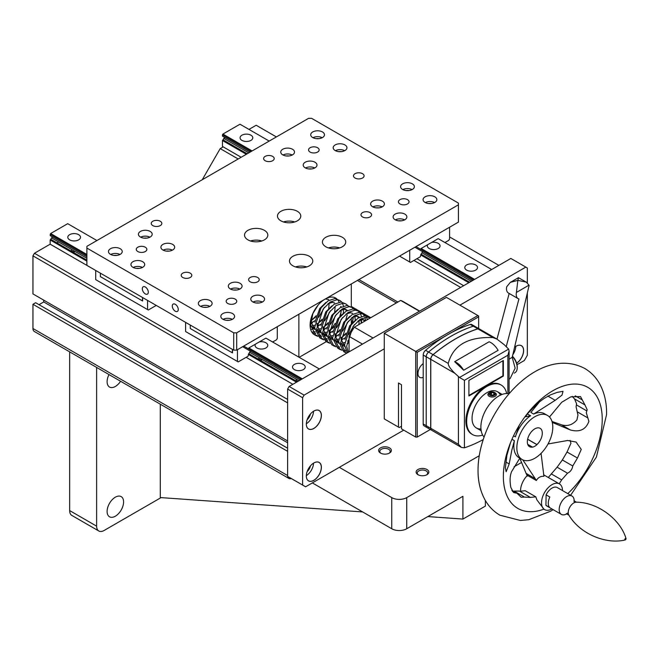 <?xml version="1.0" encoding="UTF-8"?>
<svg xmlns="http://www.w3.org/2000/svg" width="659" height="659" viewBox="0 0 659 659"><rect width="100%" height="100%" fill="white"/><g stroke="black" fill="none" stroke-linecap="round" stroke-linejoin="round"><path stroke-width="0.99" d="M120.589 381.264A11.656 6.73 -60 0 1 109.518 387.039A11.656 6.73 -60 0 1 107.104 381.709A11.656 6.73 -60 0 1 108.99 374.567M123.587 501.936A11.656 6.73 -60 0 1 118.496 513.666A11.656 6.73 -60 0 1 109.518 516.788A11.656 6.73 -60 0 1 107.104 511.45A11.656 6.73 -60 0 1 112.195 499.72A11.656 6.73 -60 0 1 121.174 496.606A11.656 6.73 -60 0 1 123.587 501.936M389.057 453.301A5.206 3.007 -0 0 0 390.219 451.407A5.206 3.007 -0 0 0 388.695 449.281A5.206 3.007 -0 0 0 383.019 448.631A5.206 3.007 -0 0 0 379.798 451.407A5.206 3.007 -0 0 0 380.96 453.301M389.502 447.873A6.359 3.666 -0 0 0 380.515 447.873A6.359 3.666 -0 0 0 380.515 453.062L380.515 453.062A6.359 3.666 -0 0 0 389.502 453.062A6.359 3.666 -0 0 0 389.502 447.873M426.513 474.925A5.206 3.007 -0 0 0 427.675 473.03A5.206 3.007 -0 0 0 426.142 470.905A5.206 3.007 -0 0 0 420.467 470.254A5.206 3.007 -0 0 0 417.254 473.03A5.206 3.007 -0 0 0 418.416 474.925M426.958 469.496A6.359 3.666 -0 0 0 417.971 469.496A6.359 3.666 -0 0 0 417.971 474.686L417.971 474.686A6.359 3.666 -0 0 0 426.958 474.686A6.359 3.666 -0 0 0 426.958 469.496M485.386 500.527L485.386 506.096L462.915 519.07L427.823 516.574M362.639 511.936L161.043 497.611L160.294 498.047L161.043 497.611M462.915 519.07L462.915 496.309L406.735 528.749L406.735 497.611A10.593 6.112 180 0 1 391.751 497.611L339.319 467.338M160.294 404.181L160.294 498.047L104.114 530.479A10.593 6.112 -60 0 1 98.817 531.006A10.593 6.112 -60 0 1 96.618 526.154L69.656 510.585A10.593 6.112 120 0 0 71.847 515.437L98.817 531.006M521.434 462.527L514.086 466.77M479.274 455.723L406.735 497.611M96.618 367.425L96.618 526.154M391.751 497.611L391.751 528.749L312.35 482.907M391.751 528.749A10.593 6.112 -0 0 0 406.735 528.749M69.656 351.857L69.656 510.585M509.094 392.369L509.868 392.813M533.798 406.628L535.026 407.336M71.765 249.572A2.644 1.532 -0 0 0 71.501 250.239A2.644 1.532 -0 0 0 75.299 251.614M248.978 129.403L256.17 125.251L276.393 136.932M498.863 265.371L449.578 236.919M291.303 478.533A6.359 3.666 -60 0 1 288.947 478.459L34.268 331.428A6.359 3.666 -60 0 1 32.95 328.512L32.95 304.293L35.644 302.736L287.629 448.219M288.947 478.459A6.359 3.666 -60 0 1 287.711 476.465M32.95 328.512L287.629 475.551L287.629 451.333L32.95 304.293M39.021 304.689L43.733 301.962L43.733 300.142M287.629 442.774L43.733 301.962M32.95 255.857L287.629 402.896L287.629 440.953L32.95 293.914L32.95 255.857L34.449 253.262L50.175 244.184L95.72 270.478L95.72 279.647L147.558 309.573L147.558 300.405M287.629 399.436L34.449 253.262M292.876 384.304L246.137 357.318M232.503 349.443L232.199 352.73L190.253 328.512L232.503 352.903L232.503 349.443M237.446 349.707L237.446 361.47L185.607 331.543L185.607 322.375L156.249 305.422L148.308 310.002L147.558 309.573M142.616 297.547L142.311 300.833L100.366 276.615L142.616 301.006L142.616 297.547M202.239 179.742L220.213 148.605L223.212 146.875L222.462 146.446L241.186 157.254M460.666 287.431L413.926 260.445M238.196 158.984L220.213 148.605M228.36 143.909L229.225 143.407L228.36 143.909M296.484 379.312A2.644 1.532 -0 0 0 297.901 381.396M259.028 357.689A2.644 1.532 -0 0 0 259.539 359.435A2.644 1.532 -0 0 0 262.57 359.732M56.946 242.874L58.552 241.944L56.946 242.874M427.691 244.711A6.359 3.666 -0 0 0 427.345 245.914A6.359 3.666 -0 0 0 431.266 249.3A6.359 3.666 -0 0 0 438.194 248.509A6.359 3.666 -0 0 0 440.055 245.914A6.359 3.666 -0 0 0 431.612 242.446M466.654 264.943A6.359 3.666 -0 0 0 464.793 267.538A6.359 3.666 -0 0 0 468.722 270.923A6.359 3.666 -0 0 0 475.65 270.132A6.359 3.666 -0 0 0 477.511 267.538A6.359 3.666 -0 0 0 473.582 264.144A6.359 3.666 -0 0 0 466.654 264.943M241.935 135.202A6.359 3.666 -0 0 0 240.074 137.797A6.359 3.666 -0 0 0 244.003 141.183A6.359 3.666 -0 0 0 250.931 140.392A6.359 3.666 -0 0 0 252.792 137.797A6.359 3.666 -0 0 0 248.863 134.403A6.359 3.666 -0 0 0 241.935 135.202M252.125 150.944L222.915 134.074L239.991 124.213L269.202 141.084M438.622 238.896L491.68 269.523M474.595 279.383L421.117 248.509M251.227 151.463L222.462 134.856L222.915 134.074M473.697 279.902L416.018 246.606M250.123 152.097L222.462 136.125L222.462 134.856M472.594 280.536L414.923 247.24M222.462 146.446L222.462 140.499L223.014 139.815A2.801 1.615 120 0 0 223.796 138.406L225.106 137.649M223.796 138.406L248.814 152.855M421.875 252.768L471.284 281.294M223.014 139.815L247.207 153.786M421.109 254.185L469.678 282.225M416.916 258.715L463.664 285.701M222.462 140.499L246.334 154.288M420.664 254.934L468.804 282.727M255.412 344.171A6.359 3.666 -0 0 0 255.058 345.382A6.359 3.666 -0 0 0 258.979 348.768A6.359 3.666 -0 0 0 265.906 347.977A6.359 3.666 -0 0 0 267.768 345.382A6.359 3.666 -0 0 0 259.325 341.914M294.375 364.411A6.359 3.666 -0 0 0 292.514 367.005A6.359 3.666 -0 0 0 296.435 370.391A6.359 3.666 -0 0 0 303.362 369.6A6.359 3.666 -0 0 0 305.224 367.005A6.359 3.666 -0 0 0 301.303 363.611A6.359 3.666 -0 0 0 294.375 364.411M69.656 234.67A6.359 3.666 -0 0 0 67.795 237.265A6.359 3.666 -0 0 0 71.716 240.65A6.359 3.666 -0 0 0 78.643 239.86A6.359 3.666 -0 0 0 80.505 237.265A6.359 3.666 -0 0 0 76.584 233.871A6.359 3.666 -0 0 0 69.656 234.67M86.881 261.162L50.175 239.967L50.727 239.283A2.801 1.615 120 0 0 51.509 237.874L52.819 237.116M51.509 237.874L86.881 258.303M249.588 352.236L298.997 380.762M248.377 354.402L296.525 382.195M50.727 239.283L86.881 260.157M248.83 353.652L297.39 381.693M50.175 239.967L50.175 244.184M86.881 256.788L50.175 235.593L50.628 233.541L86.881 254.473M300.315 380.004L242.636 346.708M301.41 379.37L243.739 346.074M86.881 255.511L50.175 234.324M302.316 378.851L248.83 347.977M96.922 240.551L67.704 223.681L50.628 233.541M266.335 338.364L319.393 368.991M160.294 225.584A5.297 3.056 180 0 1 154.519 226.251A5.297 3.056 180 0 1 151.249 223.426A5.297 3.056 180 0 1 152.797 221.259A5.297 3.056 180 0 1 158.572 220.6A5.297 3.056 180 0 1 161.842 223.426A5.297 3.056 180 0 1 160.294 225.584M280.891 211.317A11.656 6.73 -0 0 0 277.48 216.07A11.656 6.73 -0 0 0 284.672 222.289A11.656 6.73 -0 0 0 297.366 220.831A11.656 6.73 -0 0 0 300.784 216.07A11.656 6.73 -0 0 0 293.593 209.859A11.656 6.73 -0 0 0 280.891 211.317M325.834 237.265A11.656 6.73 -0 0 0 322.424 242.018A11.656 6.73 -0 0 0 329.615 248.237A11.656 6.73 -0 0 0 342.309 246.779A11.656 6.73 -0 0 0 345.728 242.018A11.656 6.73 -0 0 0 338.537 235.807A11.656 6.73 -0 0 0 325.834 237.265M292.876 256.293A11.656 6.73 -0 0 0 289.466 261.046A11.656 6.73 -0 0 0 296.657 267.266A11.656 6.73 -0 0 0 309.351 265.808A11.656 6.73 -0 0 0 312.77 261.046A11.656 6.73 -0 0 0 305.57 254.835A11.656 6.73 -0 0 0 292.876 256.293M247.932 230.345A11.656 6.73 -0 0 0 244.522 235.098A11.656 6.73 -0 0 0 251.713 241.318A11.656 6.73 -0 0 0 264.407 239.86A11.656 6.73 -0 0 0 267.826 235.098A11.656 6.73 -0 0 0 260.626 228.887A11.656 6.73 -0 0 0 247.932 230.345M395.12 214.126A6.887 3.979 -0 0 0 393.102 216.935A6.887 3.979 -0 0 0 397.352 220.608A6.887 3.979 -0 0 0 404.857 219.744A6.887 3.979 -0 0 0 406.875 216.935A6.887 3.979 -0 0 0 402.624 213.261A6.887 3.979 -0 0 0 395.12 214.126M372.648 201.152A6.887 3.979 -0 0 0 370.63 203.96A6.887 3.979 -0 0 0 374.88 207.634A6.887 3.979 -0 0 0 382.385 206.769A6.887 3.979 -0 0 0 384.403 203.96A6.887 3.979 -0 0 0 380.152 200.287A6.887 3.979 -0 0 0 372.648 201.152M425.088 196.827A6.887 3.979 -0 0 0 423.07 199.636A6.887 3.979 -0 0 0 427.32 203.31A6.887 3.979 -0 0 0 434.825 202.445A6.887 3.979 -0 0 0 436.843 199.636A6.887 3.979 -0 0 0 432.592 195.962A6.887 3.979 -0 0 0 425.088 196.827M402.616 183.853A6.887 3.979 -0 0 0 400.598 186.662A6.887 3.979 -0 0 0 404.848 190.336A6.887 3.979 -0 0 0 412.353 189.471A6.887 3.979 -0 0 0 414.371 186.662A6.887 3.979 -0 0 0 410.12 182.988A6.887 3.979 -0 0 0 402.616 183.853M222.841 313.593A6.887 3.979 -0 0 0 220.823 316.402A6.887 3.979 -0 0 0 225.073 320.076A6.887 3.979 -0 0 0 232.578 319.211A6.887 3.979 -0 0 0 234.596 316.402A6.887 3.979 -0 0 0 230.345 312.728A6.887 3.979 -0 0 0 222.841 313.593M200.369 300.619A6.887 3.979 -0 0 0 198.351 303.428A6.887 3.979 -0 0 0 202.601 307.102A6.887 3.979 -0 0 0 210.106 306.237A6.887 3.979 -0 0 0 212.124 303.428A6.887 3.979 -0 0 0 207.873 299.754A6.887 3.979 -0 0 0 200.369 300.619M252.801 296.295A6.887 3.979 -0 0 0 250.782 299.104A6.887 3.979 -0 0 0 255.033 302.778A6.887 3.979 -0 0 0 262.537 301.913A6.887 3.979 -0 0 0 264.556 299.104A6.887 3.979 -0 0 0 260.305 295.43A6.887 3.979 -0 0 0 252.801 296.295M230.329 283.321A6.887 3.979 -0 0 0 228.311 286.13A6.887 3.979 -0 0 0 232.561 289.803A6.887 3.979 -0 0 0 240.065 288.939A6.887 3.979 -0 0 0 242.084 286.13A6.887 3.979 -0 0 0 237.833 282.456A6.887 3.979 -0 0 0 230.329 283.321M305.232 162.229A6.887 3.979 -0 0 0 303.214 165.038A6.887 3.979 -0 0 0 307.465 168.712A6.887 3.979 -0 0 0 314.969 167.847A6.887 3.979 -0 0 0 316.987 165.038A6.887 3.979 -0 0 0 312.737 161.364A6.887 3.979 -0 0 0 305.232 162.229M282.76 149.255A6.887 3.979 -0 0 0 280.742 152.064A6.887 3.979 -0 0 0 284.993 155.738A6.887 3.979 -0 0 0 292.497 154.873A6.887 3.979 -0 0 0 294.515 152.064A6.887 3.979 -0 0 0 290.265 148.39A6.887 3.979 -0 0 0 282.76 149.255M335.2 144.931A6.887 3.979 -0 0 0 333.182 147.74A6.887 3.979 -0 0 0 337.433 151.413A6.887 3.979 -0 0 0 344.937 150.549A6.887 3.979 -0 0 0 346.955 147.74A6.887 3.979 -0 0 0 342.705 144.066A6.887 3.979 -0 0 0 335.2 144.931M312.728 131.957A6.887 3.979 -0 0 0 310.71 134.766A6.887 3.979 -0 0 0 314.961 138.439A6.887 3.979 -0 0 0 322.465 137.574A6.887 3.979 -0 0 0 324.483 134.766A6.887 3.979 -0 0 0 320.233 131.092A6.887 3.979 -0 0 0 312.728 131.957M132.953 261.697A6.887 3.979 -0 0 0 130.935 264.506A6.887 3.979 -0 0 0 135.186 268.18A6.887 3.979 -0 0 0 142.69 267.315A6.887 3.979 -0 0 0 144.708 264.506A6.887 3.979 -0 0 0 140.458 260.832A6.887 3.979 -0 0 0 132.953 261.697M110.481 248.723A6.887 3.979 -0 0 0 108.463 251.532A6.887 3.979 -0 0 0 112.714 255.206A6.887 3.979 -0 0 0 120.218 254.341A6.887 3.979 -0 0 0 122.236 251.532A6.887 3.979 -0 0 0 117.986 247.858A6.887 3.979 -0 0 0 110.481 248.723M162.913 244.398A6.887 3.979 -0 0 0 160.895 247.207A6.887 3.979 -0 0 0 165.145 250.881A6.887 3.979 -0 0 0 172.65 250.016A6.887 3.979 -0 0 0 174.668 247.207A6.887 3.979 -0 0 0 170.417 243.533A6.887 3.979 -0 0 0 162.913 244.398M140.441 231.424A6.887 3.979 -0 0 0 138.423 234.233A6.887 3.979 -0 0 0 142.673 237.907A6.887 3.979 -0 0 0 150.178 237.042A6.887 3.979 -0 0 0 152.196 234.233A6.887 3.979 -0 0 0 147.945 230.559A6.887 3.979 -0 0 0 140.441 231.424M190.253 277.48A5.297 3.056 180 0 1 184.479 278.147A5.297 3.056 180 0 1 181.209 275.322A5.297 3.056 180 0 1 182.765 273.156A5.297 3.056 180 0 1 188.532 272.497A5.297 3.056 180 0 1 191.802 275.322A5.297 3.056 180 0 1 190.253 277.48M362.541 178.012A5.297 3.056 180 0 1 356.766 178.68A5.297 3.056 180 0 1 353.496 175.854A5.297 3.056 180 0 1 355.044 173.688A5.297 3.056 180 0 1 360.819 173.029A5.297 3.056 180 0 1 364.089 175.854A5.297 3.056 180 0 1 362.541 178.012M235.197 303.428A5.297 3.056 180 0 1 229.423 304.096A5.297 3.056 180 0 1 226.152 301.27A5.297 3.056 180 0 1 227.709 299.104A5.297 3.056 180 0 1 233.475 298.445A5.297 3.056 180 0 1 236.746 301.27A5.297 3.056 180 0 1 235.197 303.428M145.31 251.532A5.297 3.056 180 0 1 139.535 252.199A5.297 3.056 180 0 1 136.265 249.374A5.297 3.056 180 0 1 137.822 247.207A5.297 3.056 180 0 1 143.588 246.548A5.297 3.056 180 0 1 146.858 249.374A5.297 3.056 180 0 1 145.31 251.532M257.669 281.805A5.297 3.056 180 0 1 251.895 282.472A5.297 3.056 180 0 1 248.624 279.647A5.297 3.056 180 0 1 250.181 277.48A5.297 3.056 180 0 1 255.947 276.821A5.297 3.056 180 0 1 259.218 279.647A5.297 3.056 180 0 1 257.669 281.805M370.029 216.935A5.297 3.056 180 0 1 364.254 217.602A5.297 3.056 180 0 1 360.984 214.776A5.297 3.056 180 0 1 362.541 212.61A5.297 3.056 180 0 1 368.307 211.951A5.297 3.056 180 0 1 371.577 214.776A5.297 3.056 180 0 1 370.029 216.935M407.484 203.96A5.297 3.056 180 0 1 401.71 204.628A5.297 3.056 180 0 1 398.44 201.802A5.297 3.056 180 0 1 399.988 199.636A5.297 3.056 180 0 1 405.763 198.977A5.297 3.056 180 0 1 409.033 201.802A5.297 3.056 180 0 1 407.484 203.96M317.597 152.064A5.297 3.056 180 0 1 311.822 152.731A5.297 3.056 180 0 1 308.552 149.906A5.297 3.056 180 0 1 310.101 147.74A5.297 3.056 180 0 1 315.875 147.081A5.297 3.056 180 0 1 319.145 149.906A5.297 3.056 180 0 1 317.597 152.064M272.653 160.714A5.297 3.056 180 0 1 266.879 161.381A5.297 3.056 180 0 1 263.608 158.555A5.297 3.056 180 0 1 265.157 156.389A5.297 3.056 180 0 1 270.931 155.73A5.297 3.056 180 0 1 274.202 158.555A5.297 3.056 180 0 1 272.653 160.714M172.279 306.023A4.234 2.447 -120 0 0 174.124 310.29A4.234 2.447 -120 0 0 177.395 311.427A4.234 2.447 -120 0 0 178.268 309.483A4.234 2.447 -120 0 0 176.423 305.216A4.234 2.447 -120 0 0 173.152 304.087A4.234 2.447 -120 0 0 172.279 306.023M142.311 288.724A4.234 2.447 -120 0 0 144.164 292.991A4.234 2.447 -120 0 0 147.427 294.128A4.234 2.447 -120 0 0 148.308 292.184A4.234 2.447 -120 0 0 146.455 287.917A4.234 2.447 -120 0 0 143.192 286.789A4.234 2.447 -120 0 0 142.311 288.724M308.601 118.332L86.881 246.342L86.881 265.371L233.698 350.135L233.698 332.836L236.696 332.836L458.417 204.825L458.417 203.096L311.6 118.332L308.601 118.332M236.696 332.836L236.696 350.135L458.417 222.124L458.417 204.825M236.696 350.135L233.698 350.135M86.881 248.072L233.698 332.836M146.487 238.154A3.6 2.076 -0 0 0 144.132 238.154M149.939 237.174A6.887 3.979 -0 0 0 140.68 237.174M168.959 251.128A3.6 2.076 -0 0 0 166.603 251.128M172.411 250.148A6.887 3.979 -0 0 0 163.152 250.148M116.528 255.453A3.6 2.076 -0 0 0 114.172 255.453M119.979 254.473A6.887 3.979 -0 0 0 110.712 254.473M139 268.427A3.6 2.076 -0 0 0 136.644 268.427M142.451 267.447A6.887 3.979 -0 0 0 133.184 267.447M318.775 138.687A3.6 2.076 -0 0 0 316.419 138.687M322.226 137.706A6.887 3.979 -0 0 0 312.959 137.706M341.247 151.661A3.6 2.076 -0 0 0 338.891 151.661M344.698 150.68A6.887 3.979 -0 0 0 335.431 150.68M288.807 155.985A3.6 2.076 -0 0 0 286.451 155.985M292.267 155.005A6.887 3.979 -0 0 0 282.999 155.005M311.279 168.959A3.6 2.076 -0 0 0 308.923 168.959M314.738 167.979A6.887 3.979 -0 0 0 305.471 167.979M236.375 290.051A3.6 2.076 -0 0 0 234.019 290.051M239.827 289.07A6.887 3.979 -0 0 0 230.568 289.07M258.847 303.025A3.6 2.076 -0 0 0 256.491 303.025M262.298 302.044A6.887 3.979 -0 0 0 253.04 302.044M206.415 307.349A3.6 2.076 -0 0 0 204.059 307.349M209.867 306.369A6.887 3.979 -0 0 0 200.6 306.369M228.887 320.323A3.6 2.076 -0 0 0 226.531 320.323M232.339 319.343A6.887 3.979 -0 0 0 223.072 319.343M408.662 190.583A3.6 2.076 -0 0 0 406.306 190.583M412.114 189.603A6.887 3.979 -0 0 0 402.847 189.603M431.134 203.557A3.6 2.076 -0 0 0 428.778 203.557M434.586 202.577A6.887 3.979 -0 0 0 425.319 202.577M378.694 207.882A3.6 2.076 -0 0 0 376.338 207.882M382.154 206.901A6.887 3.979 -0 0 0 372.887 206.901M401.166 220.856A3.6 2.076 -0 0 0 398.81 220.856M404.626 219.875A6.887 3.979 -0 0 0 395.359 219.875M261.829 240.98A11.656 6.73 -0 0 0 250.511 240.98M306.773 266.928A11.656 6.73 -0 0 0 295.454 266.928M339.731 247.899A11.656 6.73 -0 0 0 328.413 247.899M294.787 221.951A11.656 6.73 -0 0 0 283.469 221.951M298.865 314.244L298.865 357.145M315.159 335.093A21.187 12.233 -60 0 1 311.073 318.363A21.187 12.233 -60 0 1 325.085 299.104A21.187 12.233 -60 0 1 336.79 298.848M337.705 299.796A21.187 12.233 -60 0 1 339.072 302.143M335.167 323.371A21.187 12.233 -60 0 1 329.014 330.826M351.305 283.971L351.305 307.078M351.305 318.116L351.305 323.726M299.17 357.318L326.37 341.609M272.653 342.005L276.541 339.756L277.291 338.462L277.291 326.699M250.626 350.827L248.567 353.957L248.081 356.189L238.196 361.898L237.446 361.47M248.402 348.743L248.847 347.96L265.89 338.125M190.253 325.052L190.253 328.512M186.357 331.971L185.607 331.543M444.932 242.537L448.828 240.288L449.578 238.995L449.578 227.231M409.725 250.239L409.725 262.002L410.475 262.43L420.368 256.722L420.846 254.489L422.913 251.359M420.681 249.275L421.134 248.492L438.177 238.657M399.543 256.12L409.725 262.002M100.366 273.156L100.366 276.615M96.469 280.075L95.72 279.647M419.692 311.089L403.473 301.723A51.904 29.968 120 0 0 400.688 300.43L354.344 327.185A51.904 29.968 120 0 0 349.056 336.354L349.056 351.865M419.421 311.246L400.688 300.43M373.076 338.001L354.344 327.185M362.491 344.113L349.056 336.354M516.631 363.167A10.593 6.112 120 0 0 523.551 350.547A10.593 6.112 120 0 0 521.351 345.695A10.593 6.112 120 0 0 516.079 346.214A10.643 6.145 120 0 0 514.514 347.309M512.751 354.789A10.593 6.112 120 0 0 515.791 346.387M516.648 363.241A10.643 6.145 120 0 0 523.625 350.547A10.643 6.145 120 0 0 516.096 346.206M307.143 419.676A6.359 3.666 120 0 0 310.422 414.009M306.32 424.108A10.643 6.145 120 0 0 313.849 428.457A10.643 6.145 120 0 0 321.378 415.417A10.643 6.145 120 0 0 313.849 411.068A10.643 6.145 120 0 0 306.32 424.108A10.593 6.112 120 0 0 308.511 428.918A10.593 6.112 120 0 0 316.674 426.076A10.593 6.112 120 0 0 321.304 415.417A10.593 6.112 120 0 0 319.104 410.565A10.593 6.112 120 0 0 313.832 411.084M306.328 423.753A10.593 6.112 120 0 0 313.544 411.257M306.32 476.004A10.643 6.145 120 0 0 313.849 480.353A10.643 6.145 120 0 0 321.378 467.313A10.643 6.145 120 0 0 313.849 462.964A10.643 6.145 120 0 0 306.32 476.004A10.593 6.112 120 0 0 308.511 480.815A10.593 6.112 120 0 0 316.674 477.973A10.593 6.112 120 0 0 321.304 467.313A10.593 6.112 120 0 0 319.104 462.461A10.593 6.112 120 0 0 313.832 462.98M306.328 475.65A10.593 6.112 120 0 0 313.544 463.153M307.143 471.572A6.359 3.666 120 0 0 310.422 465.905M527.332 292.975L527.332 355.325L524.333 360.514L517.018 364.74M403.736 430.146L305.611 486.795L302.613 485.065L302.613 397.707L304.112 395.112L384.263 348.842M459.916 305.158L525.833 267.101L510.849 258.452L289.128 386.462L287.629 389.057L287.629 476.416L305.611 486.795M310.175 466.86L309.293 467.371M525.833 267.101L527.332 267.966L527.332 282.843M289.128 386.462L304.112 395.112M287.629 389.057L302.613 397.707M287.629 476.416L302.613 485.065M312.737 313.799L318 305.257M311.04 320.669L315.768 316.979M311.18 322.819L315.068 320.62M318.725 317.259L324.492 307.292M317.028 324.129L321.757 320.439M328.701 308.42L329.171 303.074M317.177 326.279L321.057 324.08M324.722 320.719L330.48 310.751M328.652 299.507L325.324 298.972M323.025 327.589L327.754 323.898M334.698 311.88L335.159 306.534M325.933 302.456L319.78 308.437L314.953 322.218M323.165 329.739L327.053 327.539M330.711 324.179L336.477 314.211M334.648 302.967L332.482 302.366L328.025 303.667M329.014 331.049L333.742 327.358M340.687 315.34L341.156 309.994M331.922 305.916L325.768 311.896L320.941 325.678M329.162 333.199L333.042 330.999M336.708 327.638L342.466 317.671M341.378 306.962L340.637 306.427M335.011 334.508L339.739 330.818M346.494 310.933L345.497 309.425M347.367 310.422L343.388 308.214M337.919 309.376L331.765 315.356L326.938 329.138M335.151 336.658L339.039 334.459M342.696 331.098L348.463 321.131M346.634 309.887L344.468 309.285L340.011 310.587M341 337.968L345.728 334.278M352.672 322.259L353.142 316.913M343.907 312.836L337.754 318.816L332.927 332.597M341.148 340.118L345.028 337.919M348.685 334.558L354.451 324.59M355.283 320.134L354.863 316.345M352.623 313.346L350.464 312.745L346 314.046M358.924 324.541L359.13 320.373M358.48 317.852L357.483 316.345M359.353 317.341L355.374 315.134M349.896 316.295L343.751 322.276L338.924 336.057M361.289 323.182L360.86 319.804M358.62 316.806L356.453 316.205L351.997 317.506M364.476 321.312L363.471 319.804M365.35 320.801L361.371 318.594M355.893 319.755L349.74 325.735L344.912 339.517M364.608 320.266L362.442 319.664L357.985 320.966M312.004 325.884L314.607 325.249M310.826 326.88L311.369 327.012M312.671 327.161L314.574 327.021M310.751 326.221L314.763 329.409M314.236 328.981L314.73 329.138M318 329.343L320.603 328.709M311.048 319.961L311.073 321.724L314.763 329.376M316.822 330.34L317.366 330.472M318.668 330.62L320.571 330.48M316.748 329.681L320.76 332.869M320.233 332.441L320.719 332.597M323.989 332.803L326.592 332.169M317.045 323.421L317.061 325.184L320.752 332.836M322.811 333.8L323.355 333.932M324.656 334.08L326.559 333.94M322.737 333.141L326.749 336.329M326.221 335.901L326.716 336.057M329.986 336.263L332.589 335.629M323.034 326.88L323.058 328.643L326.749 336.296M328.808 337.26L329.343 337.392M330.653 337.54L332.556 337.4M328.734 336.601L331.115 338.85M335.975 339.723L338.578 339.088M329.03 330.34L329.047 332.103L332.737 339.756M334.797 340.719L335.34 340.851M336.642 341L338.545 340.86M334.723 340.06L338.734 343.248M338.207 342.82L338.701 342.977M341.972 343.182L344.575 342.548M335.019 333.8L335.044 335.563L338.734 343.215M340.794 344.179L341.329 344.311M342.631 344.459L344.542 344.319M347.136 343.578L348.15 343.125M340.719 343.52L343.1 345.769M341.016 337.26L341.032 339.023L344.723 346.675M365.885 320.521L364.04 321.592M370.234 318.017L367.129 317.045L360.135 319.343L353.142 326.271L346.65 346.156L348.183 352.367M369.987 317.869L365.037 315.842L358.043 318.132L351.049 325.068L344.558 344.945L347.219 352.927M367.368 319.673L366.453 317.037M365.72 315.908L363.999 314.409L361.132 313.585L354.147 315.883L347.153 322.811L340.662 342.696L345.81 352.829L346.642 353.257M365.539 320.702L364.946 317.226M364.361 315.834L362.887 313.906M363.999 314.409L359.04 312.382L352.054 314.673L345.061 321.608L338.569 341.486L343.71 351.626L345.81 352.829M361.297 323.025L361.651 319.681M361.412 316.419L360.465 313.577M359.732 312.448L358.002 310.949L355.143 310.125L348.15 312.424L341.156 319.351L334.665 339.237L339.813 349.369L341.914 350.234M347.639 341.049L349.056 339.797M358.002 310.949L353.051 308.923L346.057 311.213L339.064 318.149L332.573 338.026L337.721 348.166L339.813 349.369M353.735 308.989L352.013 307.489L349.146 306.666L342.161 308.964L335.167 315.892L328.676 335.777L333.825 345.909L335.917 346.774M341.642 337.589L346.099 333.042M351.857 323.108L353.208 318.355M352.013 307.489L347.054 305.463L340.069 307.753L333.075 314.689L326.584 334.566L331.732 344.706L333.825 345.909M335.233 337.186L337.746 335.34M347.746 305.529L346.016 304.03L343.158 303.206L336.164 305.504L329.179 312.432L322.679 332.317L327.828 342.449L329.928 343.314M335.653 334.129L340.11 329.582M345.86 319.648L347.219 314.895M346.016 304.03L341.065 302.003L334.072 304.293L327.078 311.229L320.587 331.106L325.735 341.247L327.828 342.449M329.245 333.726L331.749 331.881M343.314 312.646L343.677 309.302M343.438 306.04L342.482 303.198M341.749 302.069L340.028 300.57L337.161 299.746L330.175 302.044L323.182 308.972L316.691 328.857L321.839 338.99L323.931 339.855M329.657 330.67L334.113 326.123M339.871 316.188L341.222 311.435M340.028 300.57L335.069 298.543L328.083 300.833L321.09 307.769L314.598 327.647L319.747 337.787L321.839 338.99M323.248 330.266L325.76 328.421M335.761 298.609L334.78 297.621M323.668 327.21L328.124 322.663M317.259 326.806L319.763 324.961M317.671 323.75L322.127 319.203M311.262 323.347L313.775 321.501M311.682 320.29L316.139 315.743M343.166 350.473L345.761 350.456M338.808 348.693L341.074 349.262M337.169 347.013L339.764 346.996M343.8 345.917L344.599 345.563M332.82 345.234L335.077 345.802M326.823 341.774L329.088 342.342M325.184 340.093L327.778 340.077M329.335 339.805L331.551 339.097M331.815 338.998L332.614 338.644M320.834 338.314L323.091 338.883M324.442 338.957L327.243 338.594M328.932 338.092L329.722 337.787M312.885 313.404L310.702 325.398L315.842 335.53L317.943 336.395M319.195 336.634L321.79 336.617M323.347 336.345L325.562 335.637M325.818 335.538L326.625 335.184M314.837 334.854L317.103 335.423M318.445 335.497L321.246 335.134M322.943 334.632L323.726 334.327M313.198 333.174L315.793 333.157M317.35 332.886L319.566 332.177M319.829 332.078L320.628 331.724M312.457 332.037L315.257 331.675M316.946 331.172L317.737 330.867M311.361 329.426L313.577 328.717M313.841 328.619L314.64 328.264M423.21 363.595A8.476 4.893 120 0 0 417.971 373.488A8.476 4.893 120 0 0 419.725 377.368A8.476 4.893 120 0 0 423.21 377.327M384.263 333.273L415.722 351.436L477.89 315.537L446.431 297.374L384.263 333.273L384.263 418.902L398.489 427.114L398.489 383.003L401.488 384.732L401.488 428.844L415.722 437.065L415.722 351.436L417.221 352.301L417.221 437.065L430.343 429.487M478.64 328.528L478.64 315.974L477.89 315.537L478.64 316.839L417.221 352.301M398.489 427.114L399.239 427.551L401.488 426.249M415.722 437.065L417.221 437.065M468.903 395.458L502.916 375.828L503.361 376.083L486.136 386.034A28.601 16.516 120 0 0 467.445 411.232A28.601 16.516 120 0 0 471.836 434.157L472.577 434.586A28.601 16.516 120 0 0 482.668 435.088M506.664 393.53A28.601 16.516 120 0 0 501.186 385.045A28.601 16.516 120 0 0 486.886 386.462A28.601 16.516 120 0 0 468.195 411.669A28.601 16.516 120 0 0 472.577 434.586M454.669 361.659A14.828 8.559 60 0 1 456.275 362.442A14.828 8.559 60 0 1 463.664 370.226L454.669 361.659L489.126 341.766A14.828 8.559 -120 0 1 490.733 342.548A14.828 8.559 -120 0 1 498.122 350.333L463.664 370.226M502.916 375.828L502.916 360.778M501.186 385.045L500.436 384.617A28.601 16.516 120 0 0 486.136 386.034L468.903 395.977L468.903 380.408L503.361 360.514L503.361 376.083M507.858 393.571L507.858 355.242L509.094 351.066L508.633 349.113L504.333 344.789L496.935 339.088L479.34 328.932A4.234 2.447 120 0 0 477.866 328.849A146.323 84.476 120 0 0 433.128 354.674A4.234 2.447 120 0 0 430.78 359.41L430.78 428.309A4.234 2.447 120 0 0 431.653 430.245L461.415 447.428L464.414 447.807A146.323 84.476 120 0 0 483.212 439.569M496.935 339.088L492.981 337.573C468.038 336.634 453.128 345.242 448.244 363.406C448.12 365.514 450.336 368.826 454.899 373.332L459.488 377.483L464.414 380.325L464.414 447.807M458.417 376.693L458.417 444.265L461.415 447.428M480.963 428.935A20.973 12.109 -60 0 1 472.363 414.709A20.973 12.109 -60 0 1 486.886 392.69A20.973 12.109 -60 0 1 500.478 395.128M477.791 328.8L470.304 324.475A4.234 2.447 120 0 1 471.77 324.558L474.768 326.287A4.234 2.447 120 0 0 473.294 326.205A146.323 84.476 120 0 0 450.929 336.296A146.323 84.476 120 0 0 428.556 352.038A4.234 2.447 120 0 0 426.208 356.774L430.706 359.369A4.234 2.447 -60 0 1 433.054 354.633A146.323 84.476 -60 0 1 477.791 328.8A4.234 2.447 -60 0 1 479.266 328.882L474.768 326.287A4.234 2.447 120 0 0 473.294 326.205A146.323 84.476 120 0 0 428.556 352.038A4.234 2.447 120 0 0 426.208 356.774L426.208 425.673A4.234 2.447 120 0 0 427.081 427.609A4.234 2.447 120 0 0 428.556 427.691M430.706 359.369L430.706 428.268L426.208 425.673A4.234 2.447 120 0 0 427.081 427.609L431.579 430.203A4.234 2.447 -60 0 1 430.706 428.268M478.294 328.75A4.234 2.447 120 0 0 477.701 328.866A149.074 86.065 120 0 0 463.499 334.673M455.46 338.957A149.074 86.065 120 0 0 433.136 354.591A4.234 2.447 120 0 0 430.78 359.336L454.899 373.332M489.868 393.678L491.49 393.497M493.855 393.967L494.439 394.206M495.123 392.83L494.481 392.459L495.123 392.83A4.234 2.447 180 0 1 496.359 394.56A4.234 2.447 180 0 1 493.748 396.817A4.234 2.447 180 0 1 489.126 396.29A4.234 2.447 180 0 1 487.891 394.56A4.234 2.447 180 0 1 489.126 392.83L489.769 392.459A3.328 1.919 180 0 1 494.481 392.459L494.481 392.459A3.328 1.919 180 0 1 494.481 395.178A3.328 1.919 180 0 1 489.769 395.178A3.328 1.919 180 0 1 489.769 392.459M491.49 392.451L489.761 393.448L490.395 394.815L492.759 395.178L494.489 394.181L493.855 392.813L491.49 392.451L491.49 394.988M493.855 392.813L493.855 394.543M470.304 324.475A146.323 84.476 120 0 0 447.931 334.566A146.323 84.476 120 0 0 425.557 350.308A4.234 2.447 120 0 0 423.21 355.044L423.21 423.943A4.234 2.447 120 0 0 424.091 425.879L427.081 427.609M423.21 355.044L426.208 356.774L426.208 425.673L423.21 423.943M566.765 513.822A10.593 6.112 -60 0 1 561.386 514.399A10.593 6.112 -60 0 1 559.194 509.382A10.593 6.112 -60 0 1 563.882 498.822A10.593 6.112 -60 0 1 571.979 496.046A10.593 6.112 -60 0 1 574.17 500.997M545.94 505.321L549.688 507.488A10.593 6.112 -60 0 1 548.272 503.081A10.593 6.112 -60 0 1 549.853 497.01L546.105 494.851L545.94 505.321A10.593 6.112 120 0 0 546.723 505.931L561.386 514.399M571.979 496.046L557.316 487.578A10.593 6.112 120 0 0 546.105 494.851M624.798 539.482A0.89 0.511 -60 0 1 626.05 538.79A0.89 0.511 -60 0 1 624.798 539.482M551.913 508.929A14.828 8.559 -60 0 1 544.598 509.596A14.828 8.559 -60 0 1 543.947 509.152A14.828 8.559 -60 0 1 541.533 502.586A14.828 8.559 -60 0 1 548.09 487.792A14.828 8.559 -60 0 1 559.433 483.912A14.828 8.559 -60 0 1 562.506 490.576M541.064 453.359L543.93 476.284C540.602 476.119 538.074 477.528 536.327 480.51L527.422 475.37A14.828 8.559 120 0 0 520.561 490.477A14.828 8.559 120 0 0 520.594 491.655M519.852 491.317L525.19 490.708L535.783 496.82L536.928 499.926L543.947 509.152A69.92 40.364 -60 0 1 503.369 475.345A69.92 40.364 -60 0 1 507.331 451.712A69.92 40.364 -60 0 1 533.386 406.578A69.92 40.364 -60 0 1 602.227 420.401A69.92 40.364 -60 0 1 567.786 493.624M519.383 491.062L514.094 491.095L524.515 497.108L530.413 497.413L535.783 496.82M513.559 491.268L514.094 491.095M572.234 396.413L574.533 398.917L584.953 404.939L580.513 396.57L570.776 396.858L561.74 402.254L549.474 417.015M584.953 404.939L587.177 409.717L586.815 410.911L576.394 404.898L576.485 403.547L574.533 398.917M576.394 404.898L576.081 406.817L577.968 415.104L576.897 419.981C572.416 425.039 567.201 426.62 561.262 424.717L551.995 421.447M544.598 509.596L543.947 509.152M552.267 422.411L570.348 429.965C579.656 432.469 585.826 429.619 588.882 421.406L586.304 412.723L586.815 410.911M570.084 440.36L570.958 443.243L567.037 452.016L562.341 459.957L572.753 465.971L577.457 458.038L581.246 449.405L576.073 442.057L567.663 440.484L548.016 443.977M572.753 465.971C572.21 469.356 570.463 471.77 567.531 473.211L557.11 467.19L562.341 459.957M559.211 483.78L561.657 479.892L567.531 473.211M510.519 442.708L506.903 455.32L505.387 467.808L506.145 471.745L509.193 463.952L511.796 450.286L514.399 440.706A25.421 14.679 120 0 0 513.855 445.756A25.421 14.679 120 0 0 519.111 457.783L522.109 459.512A25.421 14.679 -60 0 1 516.845 447.486A25.421 14.679 -60 0 1 528.098 422.122A25.421 14.679 -60 0 1 547.53 415.475A25.421 14.679 -60 0 1 552.794 427.502A25.421 14.679 -60 0 1 541.55 452.865A25.421 14.679 -60 0 1 522.109 459.512M547.53 415.475L544.54 413.745A25.421 14.679 120 0 0 533.666 414.05L555.175 400.326L562.012 395.136L563.017 391.306L557.053 392.418L550.627 394.807L544.252 398.357L537.793 403.119L527.052 414.231L525.602 416.76L530.652 415.73A25.421 14.679 120 0 0 515.387 436.859L519.16 425.459M515.387 436.859L513.559 435.805M527.258 413.959L530.652 415.73M533.666 414.05L530.874 412.443L539.597 401.792M509.053 393.752A25.421 14.679 120 0 0 490.642 403.02A25.421 14.679 120 0 0 480.889 426.727A25.421 14.679 120 0 0 484.052 437.049M511.952 439.298L514.399 440.706M536.937 444.57L536.937 444.668A10.701 6.178 -60 0 1 532.439 447.164L532.439 447.074A10.593 6.112 120 0 1 529.523 446.67A10.593 6.112 120 0 1 527.332 441.654A10.593 6.112 120 0 1 532.019 431.093A10.593 6.112 120 0 1 540.116 428.317A10.593 6.112 120 0 1 542.308 433.334A10.593 6.112 120 0 1 536.937 444.57L527.637 439.207M527.719 444.347L532.439 447.074M536.937 444.668L527.62 439.289M519.786 458.194L526.096 473.368L535.19 478.615L522.842 459.891M527.464 476.078L526.096 473.368M535.19 478.615L536.327 480.51M519.827 458.153L511.59 471.655C509.909 475.683 509.662 480.955 510.84 487.462L513.625 492.57L516.944 493.229L521.195 497.265L524.515 497.108M557.11 467.19L548.296 477.487M506.236 346.601L518.946 298.955A9.185 5.297 -60 0 1 518.122 298.626A9.185 5.297 -60 0 1 516.425 292.423L528.996 285.166L526.294 282.134L517.842 280.363L518.46 277.678L526.294 282.134M516.425 292.423L517.842 280.363L510.338 282.365L506.689 286.805A9.185 5.297 -60 0 0 508.386 293L518.122 298.626M512.422 356.255A10.066 5.807 60 0 1 517.216 366.783L517.216 367.648A11.121 6.425 -120 0 0 512.381 356.478M514.292 373.101L514.918 372.747A11.121 6.425 -120 0 0 517.216 367.648M528.996 285.166A9.185 5.297 -60 0 1 529.086 285.553L512.2 357.351L509.094 359.147M509.094 379.164L510.115 378.571L515.149 368.183L512.2 357.351M496.993 339.121L509.176 293.453M370.778 317.704L351.305 306.46M396.372 302.926L357.425 280.437M397.871 302.061L358.916 279.573M492.981 337.573L477.866 328.849M508.633 349.113L459.488 377.483M507.858 355.242L464.414 380.325M448.244 363.406L433.128 354.674M458.417 444.265L430.78 428.309M433.054 354.633L425.557 350.308M574.08 501.713L573.981 500.675L576.378 502.191A7.817 4.514 120 0 0 568.256 512.397A7.817 4.514 120 0 0 568.906 515.132L566.394 513.814L568.256 512.743M577.292 411.834L587.713 417.847M555.175 400.326L547.761 396.034M512.43 491.375L514.901 492.8M505.939 462.074L509.193 463.952M582.103 399.807L575.225 395.837M570.348 429.965L561.262 424.717M577.457 458.038L567.037 452.016M551.245 473.87L561.657 479.892M308.025 428.63L308.511 428.918M318.618 410.285L319.104 410.565M315.842 335.53L314.491 334.756M509.094 351.066L509.094 393.695M502.166 394.428L497.372 391.652M481.194 430.755L476.391 427.979M626.025 538.576C620.63 519.671 598.01 502.257 576.378 502.191M625.234 539.935C606.173 544.721 579.78 533.839 568.906 515.132M559.433 483.912L543.535 474.735M553.165 509.654L550.627 511.219L528.79 519.696L520.453 520.478L499.942 515.214C493.715 511.549 488.789 506.524 485.148 500.123C480.164 491.079 477.8 480.724 478.055 469.051C478.681 414.272 536.632 343.347 584.69 368.43C590.934 372.104 595.884 377.17 599.525 383.612C604.476 392.632 606.824 402.962 606.568 414.585L596.403 457.107L570.62 495.263M534.515 407.962L533.213 407.213M530.058 497.207L519.704 491.227M516.944 493.229L511.796 490.255M518.46 277.678L510.338 282.365"/></g></svg>
